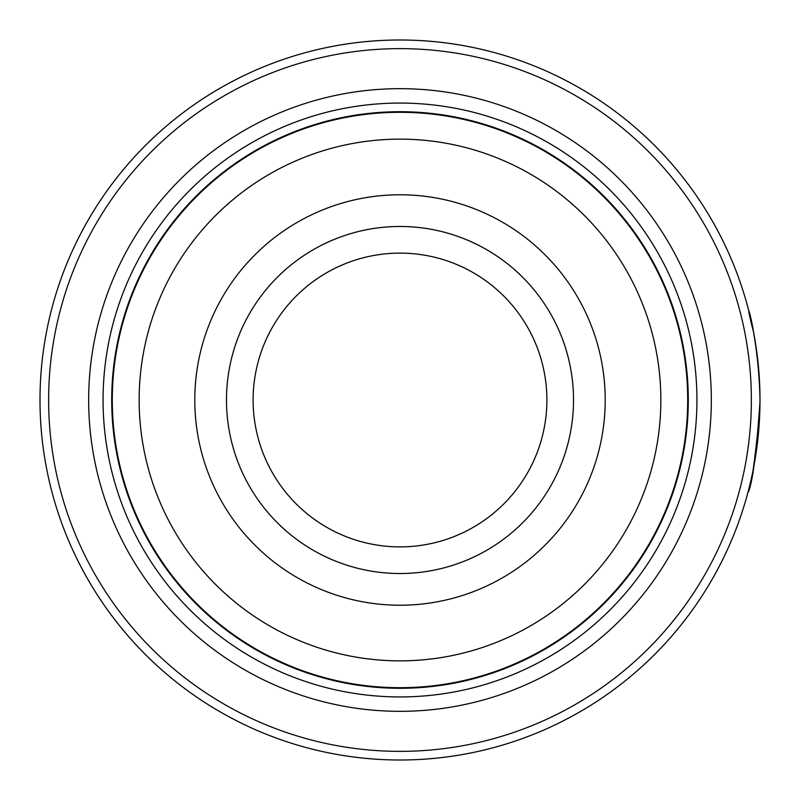 <?xml version="1.0" encoding="UTF-8"?>
<svg xmlns="http://www.w3.org/2000/svg" width="800" height="800" viewBox="0 0 800 800"><rect width="100%" height="100%" fill="white"/><g stroke="black" fill="none" stroke-linecap="round" stroke-linejoin="round"><path stroke-width="1.2" d="M688 400A288 288 0 0 1 400 688A288 288 0 0 1 112 400A288 288 0 0 1 400 112A288 288 0 0 1 688 400A288 288 0 0 0 400 112A288 288 0 0 0 112 400M759.62 383.56L758.67 369.08M757.19 355.1L753.58 332.31M754.1 335.11L755.41 342.69M760 401.64C756.29 454.74 752.28 484.96 747.96 492.32C750.79 490.23 754.75 463.03 759.84 410.72M573.52 400A173.52 173.52 0 0 0 400 226.48A173.52 173.52 0 0 0 226.48 400A173.52 173.52 0 0 0 400 573.52A173.52 173.52 0 0 0 573.52 400M546.88 400A146.88 146.88 0 0 0 400 253.12A146.88 146.88 0 0 0 253.12 400A146.88 146.88 0 0 0 400 546.88A146.88 146.88 0 0 0 546.88 400M48.64 400A351.36 351.36 0 0 0 400 751.36A351.36 351.36 0 0 0 751.36 400A351.36 351.36 0 0 0 400 48.64A351.36 351.36 0 0 0 48.64 400M760 400A360 360 0 0 1 400 760A360 360 0 0 1 40 400A360 360 0 0 1 400 40A360 360 0 0 1 760 400C758.41 327.09 740.52 282.46 753.39 331.34M758.84 428.87L754.07 465.09M753.93 465.8L752.49 473.17M88.67 400A311.33 311.33 0 0 1 400 88.67A311.33 311.33 0 0 1 711.33 400A311.33 311.33 0 0 1 400 711.33A311.33 311.33 0 0 1 88.67 400M103.07 400A296.93 296.93 0 0 1 400 103.07A296.93 296.93 0 0 1 696.93 400A296.93 296.93 0 0 1 400 696.93A296.93 296.93 0 0 1 103.07 400M688.29 400A288.29 288.29 0 0 1 400 688.29A288.29 288.29 0 0 1 111.71 400A288.29 288.29 0 0 1 400 111.71A288.29 288.29 0 0 1 688.29 400M753.07 329.71L750.71 318.75M112.29 400A287.71 287.71 0 0 0 400 687.71A287.71 287.71 0 0 0 687.71 400A287.71 287.71 0 0 0 400 112.29A287.71 287.71 0 0 0 112.29 400M660.85 400A260.85 260.85 0 0 1 400 660.85A260.85 260.85 0 0 1 139.15 400A260.85 260.85 0 0 1 400 139.15A260.85 260.85 0 0 1 660.85 400M194.78 400A205.22 205.22 0 0 0 400 605.22A205.22 205.22 0 0 0 605.22 400A205.22 205.22 0 0 0 400 194.78A205.22 205.22 0 0 0 194.78 400"/></g></svg>
